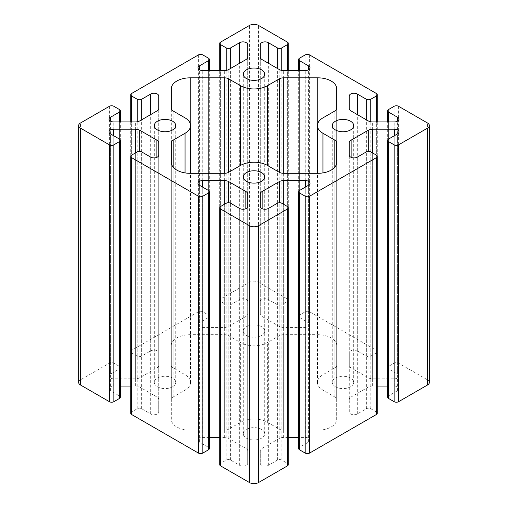 <?xml version="1.0" encoding="UTF-8"?>
<svg xmlns="http://www.w3.org/2000/svg" width="508" height="508" viewBox="0 0 508 508"><rect width="100%" height="100%" fill="white"/><g stroke="black" fill="none" stroke-linecap="round" stroke-linejoin="round"><path stroke-width="0.38" stroke-dasharray="2.54 1.91" d="M157.461 386.791A10.693 6.172 0 0 0 169.113 388.131A10.693 6.172 0 0 0 175.717 382.429A10.693 6.172 0 0 0 165.024 376.25A10.693 6.172 0 0 0 154.33 382.429A10.693 6.172 0 0 0 157.461 386.791M336.683 419.271L336.683 399.561A6.293 3.632 0 0 0 334.842 396.996L322.955 390.131A18.872 10.897 180 0 1 317.43 382.429A18.872 10.897 180 0 1 322.955 374.72L334.842 367.862A6.293 3.632 0 0 0 336.683 365.29L336.683 345.586A18.872 10.897 0 0 0 317.811 334.689L283.68 334.689A6.293 3.632 0 0 0 279.235 335.756L267.348 342.614A18.872 10.897 180 0 1 240.652 342.614L228.765 335.756A6.293 3.632 0 0 0 224.32 334.689L190.189 334.689A18.872 10.897 0 0 0 171.317 345.586L171.317 365.29A6.293 3.632 0 0 0 173.158 367.862L185.045 374.72A18.872 10.897 180 0 1 190.57 382.429A18.872 10.897 180 0 1 185.045 390.131L173.158 396.996A6.293 3.632 0 0 0 171.317 399.561L171.317 419.271A18.872 10.897 0 0 0 190.189 430.168L224.32 430.168A6.293 3.632 0 0 0 228.765 429.101L240.652 422.237A18.872 10.897 180 0 1 267.348 422.237L279.235 429.101A6.293 3.632 0 0 0 283.68 430.168L317.811 430.168A18.872 10.897 0 0 0 336.683 419.271L336.683 162.414M171.317 419.271L171.317 162.414M171.317 399.561L171.317 142.71M171.317 365.29L171.317 108.439M336.683 345.586L336.683 88.729M336.683 365.29L336.683 108.439M336.683 399.561L336.683 142.71M246.437 438.163A10.693 6.172 0 0 0 258.096 439.503A10.693 6.172 0 0 0 264.693 433.8A10.693 6.172 0 0 0 254 427.622A10.693 6.172 0 0 0 243.307 433.8A10.693 6.172 0 0 0 246.437 438.163M246.437 335.426A10.693 6.172 0 0 0 258.096 336.76A10.693 6.172 0 0 0 264.693 331.057A10.693 6.172 0 0 0 254 324.885A10.693 6.172 0 0 0 243.307 331.057A10.693 6.172 0 0 0 246.437 335.426M78.651 382.429A6.293 3.632 180 0 1 80.493 379.857L109.411 363.163A3.143 1.816 180 0 1 113.862 363.163L119.424 366.376A3.143 1.816 180 0 1 120.345 367.659A3.143 1.816 180 0 1 119.424 368.941L110.414 374.142A4.718 2.724 0 0 0 109.029 376.072A4.718 2.724 0 0 0 113.748 378.797L135.344 378.797A6.293 3.632 0 0 0 139.789 377.73L156.889 367.862A6.293 3.632 0 0 0 158.731 365.29L158.731 352.825A4.718 2.724 0 0 0 155.816 350.31A4.718 2.724 0 0 0 150.679 350.901L141.668 356.102A3.143 1.816 180 0 1 137.217 356.102L131.655 352.889A3.143 1.816 180 0 1 130.734 351.606A3.143 1.816 180 0 1 131.655 350.323L198.387 311.791A3.143 1.816 180 0 1 202.838 311.791L208.401 315.004A3.143 1.816 180 0 1 209.321 316.287A3.143 1.816 180 0 1 208.401 317.57L199.39 322.777A4.718 2.724 0 0 0 198.006 324.701A4.718 2.724 0 0 0 202.724 327.425L224.32 327.425A6.293 3.632 0 0 0 228.765 326.358L245.866 316.49A6.293 3.632 0 0 0 247.707 313.919L247.707 301.454A4.718 2.724 0 0 0 244.792 298.939A4.718 2.724 0 0 0 239.655 299.529L230.645 304.73A3.143 1.816 180 0 1 226.193 304.73L220.631 301.517A3.143 1.816 180 0 1 219.71 300.234A3.143 1.816 180 0 1 220.631 298.952L249.549 282.257A6.293 3.632 180 0 1 258.451 282.257L287.369 298.952A3.143 1.816 180 0 1 288.29 300.234A3.143 1.816 180 0 1 287.369 301.517L281.807 304.73A3.143 1.816 180 0 1 277.355 304.73L268.345 299.529A4.718 2.724 0 0 0 263.207 298.939A4.718 2.724 0 0 0 260.293 301.454L260.293 313.919A6.293 3.632 0 0 0 262.134 316.49L279.235 326.358A6.293 3.632 0 0 0 283.68 327.425L305.276 327.425A4.718 2.724 0 0 0 309.994 324.701A4.718 2.724 0 0 0 308.61 322.777L299.599 317.57A3.143 1.816 180 0 1 298.679 316.287A3.143 1.816 180 0 1 299.599 315.004L305.162 311.791A3.143 1.816 180 0 1 309.613 311.791L376.345 350.323A3.143 1.816 180 0 1 377.266 351.606A3.143 1.816 180 0 1 376.345 352.889L370.783 356.102A3.143 1.816 180 0 1 366.332 356.102L357.321 350.901A4.718 2.724 0 0 0 352.184 350.31A4.718 2.724 0 0 0 349.269 352.825L349.269 365.29A6.293 3.632 0 0 0 351.111 367.862L368.211 377.73A6.293 3.632 0 0 0 372.656 378.797L394.252 378.797A4.718 2.724 0 0 0 398.97 376.072A4.718 2.724 0 0 0 397.586 374.142L388.576 368.941A3.143 1.816 180 0 1 387.655 367.659A3.143 1.816 180 0 1 388.576 366.376L394.138 363.163A3.143 1.816 180 0 1 398.59 363.163L427.507 379.857A6.293 3.632 180 0 1 429.349 382.429M349.269 352.825L349.269 365.29M260.293 313.919L260.293 57.067M260.293 301.454L260.293 44.602M288.29 437.432L283.68 437.432A6.293 3.632 0 0 0 279.235 438.493L262.134 448.367A6.293 3.632 0 0 0 260.293 450.933L260.293 463.398A4.718 2.724 0 0 0 263.207 465.919A4.718 2.724 0 0 0 268.345 465.328L277.355 460.127A3.143 1.816 180 0 1 281.807 460.127L287.369 463.334A3.143 1.816 180 0 1 288.29 464.623M298.679 448.564A3.143 1.816 180 0 1 299.599 447.281L308.61 442.081A4.718 2.724 0 0 0 309.994 440.157A4.718 2.724 0 0 0 305.276 437.432L298.679 437.432M260.293 450.933L260.293 463.398M120.345 386.061L113.748 386.061A4.718 2.724 0 0 0 109.029 388.785A4.718 2.724 0 0 0 110.414 390.709L119.424 395.91A3.143 1.816 180 0 1 120.345 397.199M130.734 413.252A3.143 1.816 180 0 1 131.655 411.963L137.217 408.756A3.143 1.816 180 0 1 141.668 408.756L150.679 413.957A4.718 2.724 0 0 0 155.816 414.547A4.718 2.724 0 0 0 158.731 412.032L158.731 399.561A6.293 3.632 0 0 0 156.889 396.996L139.789 387.121A6.293 3.632 0 0 0 135.344 386.061L130.734 386.061M158.731 399.561L158.731 142.71M158.731 412.032L158.731 155.175M158.731 365.29L158.731 108.439M158.731 352.825L158.731 95.968M219.71 464.623A3.143 1.816 180 0 1 220.631 463.334L226.193 460.127A3.143 1.816 180 0 1 230.645 460.127L239.655 465.328A4.718 2.724 0 0 0 244.792 465.919A4.718 2.724 0 0 0 247.707 463.398L247.707 206.546L247.707 463.398M209.321 437.432L202.724 437.432A4.718 2.724 0 0 0 198.006 440.157A4.718 2.724 0 0 0 199.39 442.081L208.401 447.281A3.143 1.816 180 0 1 209.321 448.564M247.707 450.933A6.293 3.632 0 0 0 245.866 448.367L228.765 438.493A6.293 3.632 0 0 0 224.32 437.432L219.71 437.432M247.707 313.919L247.707 57.067M247.707 301.454L247.707 44.602M349.269 412.032L349.269 155.175L349.269 412.032A4.718 2.724 0 0 0 352.184 414.547A4.718 2.724 0 0 0 357.321 413.957L366.332 408.756A3.143 1.816 180 0 1 370.783 408.756L376.345 411.963A3.143 1.816 180 0 1 377.266 413.252M377.266 386.061L372.656 386.061A6.293 3.632 0 0 0 368.211 387.121L351.111 396.996A6.293 3.632 0 0 0 349.269 399.561M387.655 397.199A3.143 1.816 180 0 1 388.576 395.91L397.586 390.709A4.718 2.724 0 0 0 398.97 388.785A4.718 2.724 0 0 0 394.252 386.061L387.655 386.061M335.413 386.791A10.693 6.172 0 0 0 347.072 388.131A10.693 6.172 0 0 0 353.67 382.429A10.693 6.172 0 0 0 342.976 376.25A10.693 6.172 0 0 0 332.283 382.429A10.693 6.172 0 0 0 335.413 386.791M317.811 430.168L317.811 173.311M283.68 430.168L283.68 334.689M279.235 429.101L279.235 335.756M267.348 422.237L267.348 342.614M240.652 422.237L240.652 342.614M228.765 429.101L228.765 335.756M224.32 430.168L224.32 334.689M190.189 430.168L190.189 173.311M173.158 396.996L173.158 167.107M185.045 390.131L185.045 172.898M185.045 374.72L185.045 117.869M173.158 367.862L173.158 111.004M190.189 334.689L190.189 123.393M317.811 334.689L317.811 123.393M334.842 367.862L334.842 111.004M322.955 374.72L322.955 117.869M322.955 390.131L322.955 172.898M334.842 396.996L334.842 167.107M366.332 356.102L366.332 119.793M370.783 356.102L370.783 121.774M357.321 350.901L357.321 114.592M351.111 367.862L351.111 111.004M368.211 377.73L368.211 120.879M372.656 378.797L372.656 121.939M394.252 378.797L394.252 121.939M397.586 374.142L397.586 121.139M388.576 368.941L388.576 121.939M388.576 366.376L388.576 109.518M394.138 363.163L394.138 106.305M398.59 106.305L398.59 363.163M376.345 352.889L376.345 121.939M376.345 93.466L376.345 350.323M299.599 315.004L299.599 58.147M299.599 317.57L299.599 70.568M308.61 322.777L308.61 69.774M305.276 327.425L305.276 70.568M283.68 327.425L283.68 70.568M279.235 326.358L279.235 69.507M262.134 316.49L262.134 59.633M268.345 299.529L268.345 63.221M277.355 304.73L277.355 68.421M281.807 304.73L281.807 70.402M287.369 301.517L287.369 70.568M287.369 42.094L287.369 298.952M309.613 54.94L309.613 311.791M305.162 311.791L305.162 54.94M287.369 463.334L287.369 206.483M281.807 460.127L281.807 203.27M299.599 447.281L299.599 190.43M308.61 442.081L308.61 185.223M305.276 437.432L305.276 187.154M283.68 437.432L283.68 204.356M279.235 438.493L279.235 202.749M262.134 448.367L262.134 208.705M268.345 465.328L268.345 208.471M277.355 460.127L277.355 203.27M119.424 395.91L119.424 139.059M110.414 390.709L110.414 133.858M113.748 386.061L113.748 135.782M135.344 386.061L135.344 152.984M139.789 387.121L139.789 151.378M156.889 396.996L156.889 157.334M150.679 413.957L150.679 157.099M141.668 408.756L141.668 151.898M137.217 408.756L137.217 151.898M131.655 411.963L131.655 155.111M135.344 378.797L135.344 121.939M113.748 378.797L113.748 121.939M139.789 377.73L139.789 120.879M156.889 367.862L156.889 111.004M150.679 350.901L150.679 114.592M141.668 356.102L141.668 119.793M137.217 356.102L137.217 121.774M131.655 352.889L131.655 121.939M131.655 93.466L131.655 350.323M113.862 363.163L113.862 106.305M109.411 106.305L109.411 363.163M119.424 366.376L119.424 109.518M119.424 368.941L119.424 121.939M110.414 374.142L110.414 121.139M230.645 460.127L230.645 203.27M226.193 460.127L226.193 203.27M220.631 463.334L220.631 206.483M208.401 447.281L208.401 190.43M199.39 442.081L199.39 185.223M202.724 437.432L202.724 187.154M224.32 437.432L224.32 204.356M228.765 438.493L228.765 202.749M245.866 448.367L245.866 208.705M239.655 465.328L239.655 208.471M220.631 301.517L220.631 70.568M226.193 304.73L226.193 70.402M220.631 42.094L220.631 298.952M202.838 311.791L202.838 54.94M198.387 54.94L198.387 311.791M208.401 315.004L208.401 58.147M208.401 317.57L208.401 70.568M199.39 322.777L199.39 69.774M202.724 327.425L202.724 70.568M224.32 327.425L224.32 70.568M228.765 326.358L228.765 69.507M245.866 316.49L245.866 59.633M239.655 299.529L239.655 63.221M230.645 304.73L230.645 68.421M357.321 413.957L357.321 157.099M351.111 396.996L351.111 157.334M368.211 387.121L368.211 151.378M372.656 386.061L372.656 152.984M394.252 386.061L394.252 135.782M397.586 390.709L397.586 133.858M388.576 395.91L388.576 139.059M376.345 411.963L376.345 155.111M370.783 408.756L370.783 151.898M366.332 408.756L366.332 151.898M258.451 282.257L258.451 25.4M427.507 379.857L427.507 123.006M249.549 282.257L249.549 25.4M80.493 379.857L80.493 123.006M175.717 382.429L175.717 125.571M154.33 382.429L154.33 125.571M190.57 382.429L190.57 173.311M317.43 382.429L317.43 173.311M264.693 433.8L264.693 176.943M243.307 433.8L243.307 176.943M264.693 331.057L264.693 74.2M243.307 331.057L243.307 74.2M398.97 376.072L398.97 119.215M387.655 367.659L387.655 121.939M377.266 351.606L377.266 121.939M298.679 316.287L298.679 70.568M309.994 324.701L309.994 67.843M288.29 300.234L288.29 70.568M309.994 440.157L309.994 183.299M109.029 388.785L109.029 131.928M130.734 351.606L130.734 121.939M120.345 367.659L120.345 121.939M109.029 376.072L109.029 119.215M198.006 440.157L198.006 183.299M219.71 300.234L219.71 70.568M209.321 316.287L209.321 70.568M198.006 324.701L198.006 67.843M398.97 388.785L398.97 131.928M353.67 382.429L353.67 125.571M332.283 382.429L332.283 125.571"/><path stroke-width="0.76" d="M157.461 129.94A10.693 6.172 180 0 1 154.33 125.571A10.693 6.172 180 0 1 165.024 119.399A10.693 6.172 180 0 1 175.717 125.571A10.693 6.172 180 0 1 169.113 131.28A10.693 6.172 180 0 1 157.461 129.94M336.683 162.414A18.872 10.897 180 0 1 317.811 173.311L283.68 173.311A6.293 3.632 180 0 1 279.235 172.244L267.348 165.386A18.872 10.897 0 0 0 240.652 165.386L228.765 172.244A6.293 3.632 180 0 1 224.32 173.311L190.189 173.311A18.872 10.897 180 0 1 171.317 162.414L171.317 142.71A6.293 3.632 180 0 1 173.158 140.138L185.045 133.28A18.872 10.897 0 0 0 190.57 125.571A18.872 10.897 0 0 0 185.045 117.869L173.158 111.004A6.293 3.632 180 0 1 171.317 108.439L171.317 88.729A18.872 10.897 180 0 1 190.189 77.832L224.32 77.832A6.293 3.632 180 0 1 228.765 78.899L240.652 85.763A18.872 10.897 0 0 0 267.348 85.763L279.235 78.899A6.293 3.632 180 0 1 283.68 77.832L317.811 77.832A18.872 10.897 180 0 1 336.683 88.729L336.683 108.439A6.293 3.632 180 0 1 334.842 111.004L322.955 117.869A18.872 10.897 0 0 0 317.43 125.571A18.872 10.897 0 0 0 322.955 133.28L334.842 140.138A6.293 3.632 180 0 1 336.683 142.71L336.683 162.414M171.317 108.439L171.317 88.729L171.317 108.439M246.437 181.312A10.693 6.172 180 0 1 243.307 176.943A10.693 6.172 180 0 1 254 170.771A10.693 6.172 180 0 1 264.693 176.943A10.693 6.172 180 0 1 258.096 182.645A10.693 6.172 180 0 1 246.437 181.312M246.437 78.569A10.693 6.172 180 0 1 243.307 74.2A10.693 6.172 180 0 1 254 68.028A10.693 6.172 180 0 1 264.693 74.2A10.693 6.172 180 0 1 258.096 79.908A10.693 6.172 180 0 1 246.437 78.569M288.29 207.766L288.29 464.623A3.143 1.816 180 0 1 287.369 465.906L258.451 482.6L258.451 225.743L287.369 209.048A3.143 1.816 0 0 0 288.29 207.766A3.143 1.816 0 0 0 287.369 206.483L281.807 203.27A3.143 1.816 0 0 0 277.355 203.27L268.345 208.471A4.718 2.724 180 0 1 263.207 209.061A4.718 2.724 180 0 1 260.293 206.546L260.293 194.081A6.293 3.632 180 0 1 262.134 191.51L279.235 181.642A6.293 3.632 180 0 1 283.68 180.575L305.276 180.575A4.718 2.724 180 0 1 309.994 183.299A4.718 2.724 180 0 1 308.61 185.223L299.599 190.43A3.143 1.816 0 0 0 298.679 191.713A3.143 1.816 0 0 0 299.599 192.996L305.162 196.209A3.143 1.816 0 0 0 309.613 196.209L376.345 157.677A3.143 1.816 0 0 0 377.266 156.394A3.143 1.816 0 0 0 376.345 155.111L370.783 151.898A3.143 1.816 0 0 0 366.332 151.898L357.321 157.099A4.718 2.724 180 0 1 352.184 157.69A4.718 2.724 180 0 1 349.269 155.175L349.269 142.71A6.293 3.632 180 0 1 351.111 140.138L368.211 130.27A6.293 3.632 180 0 1 372.656 129.203L394.252 129.203A4.718 2.724 180 0 1 398.97 131.928A4.718 2.724 180 0 1 397.586 133.858L388.576 139.059A3.143 1.816 0 0 0 387.655 140.341A3.143 1.816 0 0 0 388.576 141.624L394.138 144.837A3.143 1.816 0 0 0 398.59 144.837L398.59 401.695L427.507 384.994A6.293 3.632 180 0 0 429.349 382.429L429.349 125.571A6.293 3.632 180 0 0 427.507 123.006L398.59 106.305A3.143 1.816 0 0 0 394.138 106.305L388.576 109.518A3.143 1.816 0 0 0 387.655 110.801A3.143 1.816 0 0 0 388.576 112.09L397.586 117.291A4.718 2.724 180 0 1 398.97 119.215A4.718 2.724 180 0 1 394.252 121.939L372.656 121.939A6.293 3.632 180 0 1 368.211 120.879L351.111 111.004A6.293 3.632 180 0 1 349.269 108.439L349.269 95.968A4.718 2.724 180 0 1 352.184 93.453A4.718 2.724 180 0 1 357.321 94.043L366.332 99.244A3.143 1.816 0 0 0 370.783 99.244L376.345 96.037A3.143 1.816 0 0 0 377.266 94.748A3.143 1.816 0 0 0 376.345 93.466L309.613 54.94A3.143 1.816 0 0 0 305.162 54.94L299.599 58.147A3.143 1.816 0 0 0 298.679 59.436A3.143 1.816 0 0 0 299.599 60.719L308.61 65.919A4.718 2.724 180 0 1 309.994 67.843A4.718 2.724 180 0 1 305.276 70.568L283.68 70.568A6.293 3.632 180 0 1 279.235 69.507L262.134 59.633A6.293 3.632 180 0 1 260.293 57.067L260.293 44.602A4.718 2.724 180 0 1 263.207 42.081A4.718 2.724 180 0 1 268.345 42.672L277.355 47.873A3.143 1.816 0 0 0 281.807 47.873L287.369 44.666A3.143 1.816 0 0 0 288.29 43.377A3.143 1.816 0 0 0 287.369 42.094L258.451 25.4A6.293 3.632 180 0 0 249.549 25.4L220.631 42.094A3.143 1.816 0 0 0 219.71 43.377A3.143 1.816 0 0 0 220.631 44.666L226.193 47.873A3.143 1.816 0 0 0 230.645 47.873L239.655 42.672A4.718 2.724 180 0 1 244.792 42.081A4.718 2.724 180 0 1 247.707 44.602L247.707 57.067A6.293 3.632 180 0 1 245.866 59.633L228.765 69.507A6.293 3.632 180 0 1 224.32 70.568L202.724 70.568A4.718 2.724 180 0 1 198.006 67.843A4.718 2.724 180 0 1 199.39 65.919L208.401 60.719A3.143 1.816 0 0 0 209.321 59.436A3.143 1.816 0 0 0 208.401 58.147L202.838 54.94A3.143 1.816 0 0 0 198.387 54.94L131.655 93.466A3.143 1.816 0 0 0 130.734 94.748A3.143 1.816 0 0 0 131.655 96.037L137.217 99.244A3.143 1.816 0 0 0 141.668 99.244L150.679 94.043A4.718 2.724 180 0 1 155.816 93.453A4.718 2.724 180 0 1 158.731 95.968L158.731 108.439A6.293 3.632 180 0 1 156.889 111.004L139.789 120.879A6.293 3.632 180 0 1 135.344 121.939L113.748 121.939A4.718 2.724 180 0 1 109.029 119.215A4.718 2.724 180 0 1 110.414 117.291L119.424 112.09A3.143 1.816 0 0 0 120.345 110.801A3.143 1.816 0 0 0 119.424 109.518L113.862 106.305A3.143 1.816 0 0 0 109.411 106.305L80.493 123.006A6.293 3.632 180 0 0 78.651 125.571A6.293 3.632 180 0 0 80.493 128.143L109.411 144.837A3.143 1.816 0 0 0 113.862 144.837L119.424 141.624A3.143 1.816 0 0 0 120.345 140.341A3.143 1.816 0 0 0 119.424 139.059L110.414 133.858A4.718 2.724 180 0 1 109.029 131.928A4.718 2.724 180 0 1 113.748 129.203L135.344 129.203A6.293 3.632 180 0 1 139.789 130.27L156.889 140.138A6.293 3.632 180 0 1 158.731 142.71L158.731 155.175A4.718 2.724 180 0 1 155.816 157.69A4.718 2.724 180 0 1 150.679 157.099L141.668 151.898A3.143 1.816 0 0 0 137.217 151.898L131.655 155.111A3.143 1.816 0 0 0 130.734 156.394A3.143 1.816 0 0 0 131.655 157.677L131.655 414.534A3.143 1.816 180 0 1 130.734 413.252L130.734 156.394M349.269 108.439L349.269 95.968M377.266 156.394L377.266 413.252A3.143 1.816 180 0 1 376.345 414.534L309.613 453.06A3.143 1.816 180 0 1 305.162 453.06L299.599 449.853A3.143 1.816 180 0 1 298.679 448.564L298.679 191.713M298.679 437.432L288.29 437.432M260.293 206.546L260.293 194.081M120.345 140.341L120.345 397.199A3.143 1.816 180 0 1 119.424 398.482L113.862 401.695A3.143 1.816 180 0 1 109.411 401.695L80.493 384.994A6.293 3.632 180 0 1 78.651 382.429L78.651 125.571M130.734 386.061L120.345 386.061M247.707 206.546L247.707 194.081L247.707 206.546A4.718 2.724 180 0 1 244.792 209.061A4.718 2.724 180 0 1 239.655 208.471L230.645 203.27A3.143 1.816 0 0 0 226.193 203.27L220.631 206.483A3.143 1.816 0 0 0 219.71 207.766A3.143 1.816 0 0 0 220.631 209.048L220.631 465.906A3.143 1.816 180 0 1 219.71 464.623L219.71 207.766M131.655 157.677L198.387 196.209A3.143 1.816 0 0 0 202.838 196.209L208.401 192.996A3.143 1.816 0 0 0 209.321 191.713A3.143 1.816 0 0 0 208.401 190.43L199.39 185.223A4.718 2.724 180 0 1 198.006 183.299A4.718 2.724 180 0 1 202.724 180.575L224.32 180.575A6.293 3.632 180 0 1 228.765 181.642L245.866 191.51A6.293 3.632 180 0 1 247.707 194.081M209.321 191.713L209.321 448.564A3.143 1.816 180 0 1 208.401 449.853L202.838 453.06A3.143 1.816 180 0 1 198.387 453.06L131.655 414.534M219.71 437.432L209.321 437.432M349.269 155.175L349.269 142.71M387.655 386.061L377.266 386.061M398.59 401.695A3.143 1.816 180 0 1 394.138 401.695L388.576 398.482A3.143 1.816 180 0 1 387.655 397.199L387.655 140.341M335.413 129.94A10.693 6.172 180 0 1 332.283 125.571A10.693 6.172 180 0 1 342.976 119.399A10.693 6.172 180 0 1 353.67 125.571A10.693 6.172 180 0 1 347.072 131.28A10.693 6.172 180 0 1 335.413 129.94M258.451 482.6A6.293 3.632 180 0 1 249.549 482.6L220.631 465.906M258.451 225.743A6.293 3.632 180 0 1 249.549 225.743L220.631 209.048M429.349 125.571A6.293 3.632 180 0 1 427.507 128.143L398.59 144.837M173.158 167.107L173.158 140.138M185.045 172.898L185.045 133.28M190.189 123.393L190.189 77.832M224.32 173.311L224.32 77.832M228.765 172.244L228.765 78.899M240.652 165.386L240.652 85.763M267.348 165.386L267.348 85.763M279.235 172.244L279.235 78.899M283.68 173.311L283.68 77.832M317.811 123.393L317.811 77.832M322.955 172.898L322.955 133.28M334.842 167.107L334.842 140.138M366.332 119.793L366.332 99.244M370.783 121.774L370.783 99.244M357.321 114.592L357.321 94.043M397.586 121.139L397.586 117.291M388.576 121.939L388.576 112.09M376.345 121.939L376.345 96.037M299.599 70.568L299.599 60.719M308.61 69.774L308.61 65.919M268.345 63.221L268.345 42.672M277.355 68.421L277.355 47.873M281.807 70.402L281.807 47.873M287.369 70.568L287.369 44.666M287.369 209.048L287.369 465.906M305.162 453.06L305.162 196.209M309.613 196.209L309.613 453.06M299.599 449.853L299.599 192.996M305.276 187.154L305.276 180.575M283.68 204.356L283.68 180.575M279.235 202.749L279.235 181.642M262.134 208.705L262.134 191.51M119.424 398.482L119.424 141.624M113.748 135.782L113.748 129.203M135.344 152.984L135.344 129.203M139.789 151.378L139.789 130.27M156.889 157.334L156.889 140.138M109.411 144.837L109.411 401.695M113.862 401.695L113.862 144.837M150.679 114.592L150.679 94.043M141.668 119.793L141.668 99.244M137.217 121.774L137.217 99.244M131.655 121.939L131.655 96.037M119.424 121.939L119.424 112.09M110.414 121.139L110.414 117.291M198.387 196.209L198.387 453.06M202.838 453.06L202.838 196.209M208.401 449.853L208.401 192.996M202.724 187.154L202.724 180.575M224.32 204.356L224.32 180.575M228.765 202.749L228.765 181.642M245.866 208.705L245.866 191.51M220.631 70.568L220.631 44.666M226.193 70.402L226.193 47.873M208.401 70.568L208.401 60.719M199.39 69.774L199.39 65.919M239.655 63.221L239.655 42.672M230.645 68.421L230.645 47.873M351.111 157.334L351.111 140.138M368.211 151.378L368.211 130.27M372.656 152.984L372.656 129.203M394.252 135.782L394.252 129.203M388.576 398.482L388.576 141.624M394.138 401.695L394.138 144.837M376.345 157.677L376.345 414.534M249.549 482.6L249.549 225.743M427.507 384.994L427.507 128.143M80.493 384.994L80.493 128.143M190.57 173.311L190.57 125.571M317.43 173.311L317.43 125.571M387.655 121.939L387.655 110.801M377.266 121.939L377.266 94.748M298.679 70.568L298.679 59.436M288.29 70.568L288.29 43.377M130.734 121.939L130.734 94.748M120.345 121.939L120.345 110.801M219.71 70.568L219.71 43.377M209.321 70.568L209.321 59.436"/></g></svg>
